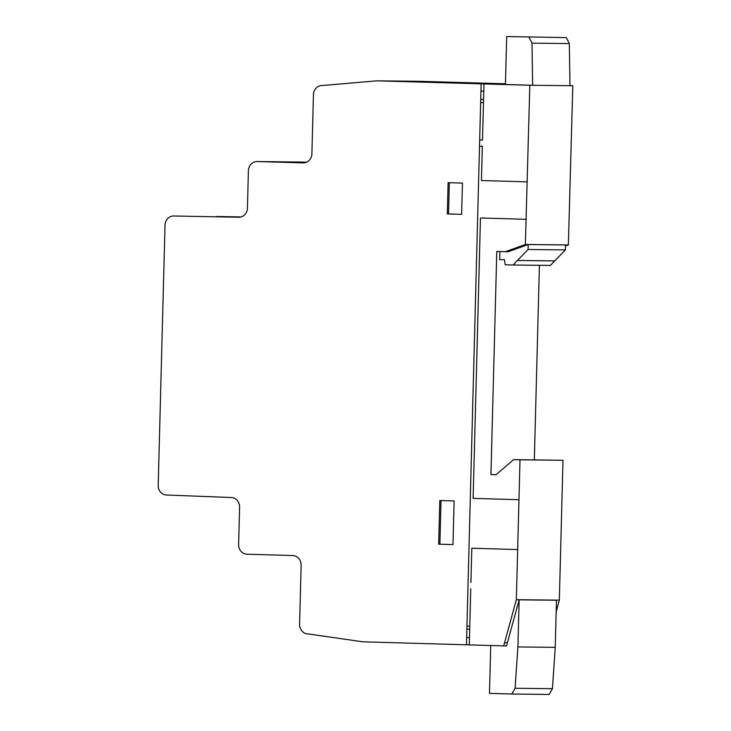<?xml version="1.0" encoding="UTF-8"?>
<svg xmlns="http://www.w3.org/2000/svg" width="731" height="731" viewBox="0 0 731 731"><rect width="100%" height="100%" fill="white"/><g stroke="black" fill="none" stroke-linecap="round" stroke-linejoin="round"><path stroke-width="1.1" d="M247.425 208.125L248.403 170.752A9.421 8.662 90.6 0 1 257.166 161.551A9.421 8.662 90.6 0 1 257.285 161.551L303.137 162.876A9.302 8.544 -89.4 0 0 303.255 162.885A9.302 8.544 -89.4 0 0 311.899 153.821L313.444 94.774A9.476 8.708 90.6 0 1 322.261 85.463A9.476 8.708 90.6 0 1 322.819 85.49L376.867 80.83L529.82 85.253L525.379 244.501L505.413 251.702L496.788 251.446L490.94 474.547L496.13 474.702L513.582 459.625L520.006 459.808L516.342 599.676L503.714 645.884L362.658 641.8L308.445 633.951A9.43 8.662 90.6 0 1 308.135 633.951A9.43 8.662 90.6 0 1 299.582 624.32L301.135 565.136A9.366 8.608 -89.4 0 0 292.738 555.542L247.051 554.217A9.43 8.662 90.6 0 1 238.617 544.586L239.594 507.15A9.402 8.635 -89.4 0 0 231.288 497.528L166.449 495.006A9.32 8.562 90.6 0 1 158.198 485.457L165.014 225.148A9.402 8.635 90.6 0 1 173.75 215.992A9.402 8.635 90.6 0 1 173.759 215.992L238.69 217.244A9.339 8.58 -89.4 0 0 238.745 217.244A9.339 8.58 -89.4 0 0 247.425 208.125M438.655 544.175L439.797 500.525L454.115 500.936L452.973 544.586L438.655 544.175L439.797 500.525L454.115 500.936L452.973 544.586L438.655 544.175L452.973 544.568M441.031 500.561L439.888 544.184M449.346 182.713L448.532 213.936L461.626 214.32L447.308 213.927L448.121 182.677L462.44 183.088L461.626 214.338L448.532 213.936M529.034 37.199L531.985 43.147L532.643 85.289L505.432 84.494L506.693 36.55L566.37 37.619L506.693 36.55M565.483 246.018L568.371 244.976L572.802 85.737L569.979 85.701L569.321 43.568L531.985 43.147M569.321 43.568L566.37 37.619M569.979 85.701L529.82 85.253M513.043 265.006L550.379 265.426L565.383 249.911L565.511 244.958L528.175 244.538L528.047 249.49L513.043 265.006L505.194 264.777L504.491 259.743L499.693 259.606L499.903 251.537M565.383 249.911L528.047 249.49M505.413 251.702L508.237 251.729L528.175 244.538M519.138 599.831L517.904 646.935L515.09 688.264L511.828 694.03L549.164 694.45L552.435 688.684L555.24 647.355L556.474 600.252L519.138 599.831L506.537 645.921L503.714 645.884M507.332 642.768L504.509 642.741M496.23 474.611L490.94 474.547M534.324 459.854L539.423 265.298M556.181 611.637L559.334 600.16L562.998 460.292L513.582 459.625M562.998 460.292L520.006 459.808M559.334 600.16L516.342 599.676M216.741 216.477L241.002 216.943M306.517 162.218L300.277 162.035A9.421 8.662 -89.4 0 0 300.158 162.035A9.421 8.662 -89.4 0 0 300.039 162.035M505.45 83.791L419.859 81.315L376.867 80.83M572.802 85.737L569.979 85.655M568.371 244.976L525.379 244.501M555.24 647.355L517.904 646.935M511.828 694.03L489.487 693.381L490.748 645.51M552.435 688.684L515.09 688.264M469.777 626.138L466.945 626.056M466.862 629.153L469.695 629.236M469.476 637.697L466.652 637.469M517.658 549.566L471.815 548.232L470.919 582.497M526.311 219.3L480.468 217.966L473.121 498.378L518.964 499.702M470.755 588.766L469.284 644.888M447.308 213.927L448.121 182.677L462.44 183.088L461.626 214.338M479.509 146.173L482.341 146.255L481.446 180.53L527.289 181.855M483.977 83.928L482.506 140.06L479.673 139.977M480.952 91.119L483.785 91.147M481.144 83.846L466.46 644.751M483.566 99.526L480.733 99.443M480.66 102.532L483.483 102.614M554.783 260.903L517.447 260.483M300.277 162.035L257.285 161.551M568.371 244.949L525.379 244.465M300.158 162.035L257.166 161.551M323.02 85.472L322.261 85.463"/></g></svg>

